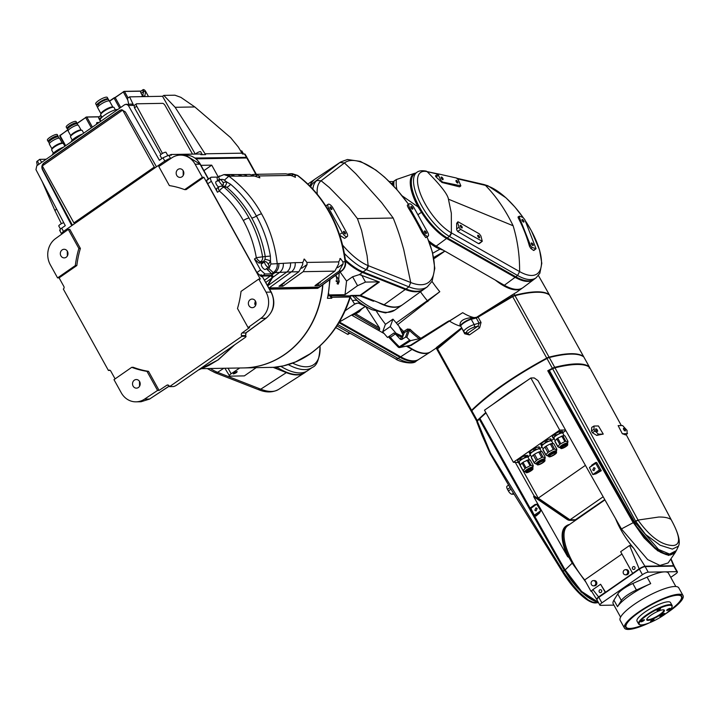 <?xml version="1.0" encoding="UTF-8"?>
<svg xmlns="http://www.w3.org/2000/svg" width="719" height="719" viewBox="0 0 719 719"><rect width="100%" height="100%" fill="white"/><g stroke="black" fill="none" stroke-linecap="round" stroke-linejoin="round"><path stroke-width="1.08" d="M49.845 140.978L51.31 138.884L56.226 136.718A4.071 0.944 -29 0 1 56.459 136.736L56.738 136.987M68.665 127.901L70.129 125.807L75.055 123.641A4.071 0.944 -29 0 1 75.279 123.659L75.558 123.911M117.781 109.495A10.524 2.445 151 0 0 117.44 109.486A10.524 2.445 151 0 0 106.439 113.962A10.524 2.445 151 0 0 100.274 120.118L100.885 121.232M167.725 155.43L166.017 152.356A3.352 0.782 151 0 0 165.622 152.212A3.352 0.782 151 0 0 162.117 153.641A3.352 0.782 151 0 0 160.157 155.601L161.82 158.593M183.129 170.628L183.228 175.463M176.739 175.373A4.305 3.838 -91 0 0 180.074 177.413A4.305 3.838 -91 0 0 183.372 175.175A4.305 3.838 -91 0 0 183.255 170.843A4.305 3.838 -91 0 0 179.921 168.803A4.305 3.838 -91 0 0 176.622 171.041A4.305 3.838 -91 0 0 176.739 175.373M199.01 369.746L208.861 365.441L217.839 360.048L233.873 345.453M254.751 303.724L255.371 300.946M255.335 300.893L255.425 305.719M248.945 305.629A4.305 3.838 -91 0 0 252.279 307.678A4.305 3.838 -91 0 0 255.578 305.44A4.305 3.838 -91 0 0 255.461 301.108A4.305 3.838 -91 0 0 252.126 299.059A4.305 3.838 -91 0 0 248.828 301.297A4.305 3.838 -91 0 0 248.945 305.629M67.271 251.084L67.352 255.991M60.899 255.847A4.305 3.838 -91 0 0 64.234 257.887A4.305 3.838 -91 0 0 67.532 255.649A4.305 3.838 -91 0 0 67.415 251.317A4.305 3.838 -91 0 0 64.081 249.277A4.305 3.838 -91 0 0 60.782 251.515A4.305 3.838 -91 0 0 60.899 255.847M139.477 381.34L139.558 386.247M133.105 386.103A4.305 3.838 -91 0 0 136.439 388.152A4.305 3.838 -91 0 0 139.738 385.914A4.305 3.838 -91 0 0 139.621 381.582A4.305 3.838 -91 0 0 136.286 379.533A4.305 3.838 -91 0 0 132.988 381.771A4.305 3.838 -91 0 0 133.105 386.103M202.318 154.666L200.7 151.754A3.352 0.782 151 0 0 200.304 151.619A3.352 0.782 151 0 0 195.415 154.064M219.663 179.274A3.352 1.303 -124.8 0 1 222.548 181.736A3.352 1.303 -124.8 0 1 223.16 184.873A3.352 1.303 -124.8 0 1 222.827 184.972A3.352 1.303 -124.8 0 1 219.942 182.509A3.352 1.303 -124.8 0 1 219.331 179.373A3.352 1.303 -124.8 0 1 219.663 179.274M265.248 261.5A3.352 1.303 -124.8 0 1 268.133 263.963A3.352 1.303 -124.8 0 1 268.735 267.1A3.352 1.303 -124.8 0 1 268.403 267.198A3.352 1.303 -124.8 0 1 265.518 264.736A3.352 1.303 -124.8 0 1 264.916 261.599A3.352 1.303 -124.8 0 1 265.248 261.5M268.735 267.1L265.401 269.418A3.352 1.303 -124.8 0 1 265.077 269.517A3.352 1.303 -124.8 0 1 262.192 267.055A3.352 1.303 -124.8 0 1 261.581 263.918L264.916 261.599M115.355 109.836L114.096 107.562A7.657 1.78 151 0 0 113.701 107.293A7.657 1.78 151 0 0 113.189 107.248A7.657 1.78 151 0 0 103.931 111.328A7.657 1.78 151 0 0 100.696 114.501A7.657 1.78 151 0 0 100.705 114.977L101.963 117.26M243.507 153.947L241.89 151.044A3.352 0.782 151 0 0 241.494 150.909A3.352 0.782 151 0 0 240.721 151.053M113.701 107.293L112.586 107.005A6.795 1.582 151 0 0 112.137 106.969A6.795 1.582 151 0 0 103.913 110.591A6.795 1.582 151 0 0 101.037 113.404L100.696 114.501M288.004 174.088L290.215 173.728L293.442 174.366L294.97 175.346L295.419 177.323L289.002 174.447L285.811 173.8L254.229 174.349L257.456 174.987L258.984 175.966L259.856 177.836L249.826 174.42L242.366 174.555A9.572 8.529 89 0 1 247.246 176.164L235.005 176.137L230.377 174.537L242.366 174.555M64.899 146.227L63.434 143.584A6.696 1.555 151 0 0 63.083 143.351A6.696 1.555 151 0 0 62.643 143.315A6.696 1.555 151 0 0 56.325 145.75A6.696 1.555 151 0 0 51.705 149.66A6.696 1.555 151 0 0 51.714 150.082L53.431 153.174M83.728 133.15L82.254 130.507A6.696 1.555 151 0 0 81.903 130.274A6.696 1.555 151 0 0 81.463 130.238A6.696 1.555 151 0 0 75.144 132.673A6.696 1.555 151 0 0 70.525 136.583A6.696 1.555 151 0 0 70.543 137.005L72.251 140.097M112.847 107.077L109.549 101.136A6.795 1.582 151 0 0 108.749 100.858A6.795 1.582 151 0 0 101.649 103.752A6.795 1.582 151 0 0 97.667 107.724L100.957 113.665M63.083 143.351L62.032 143.081A5.887 1.366 151 0 0 61.645 143.045A5.887 1.366 151 0 0 56.091 145.193A5.887 1.366 151 0 0 52.038 148.626L51.705 149.66M81.903 130.274L80.852 130.004A5.887 1.366 151 0 0 80.465 129.968A5.887 1.366 151 0 0 74.92 132.116A5.887 1.366 151 0 0 70.857 135.549L70.525 136.583M143.405 91.619L145.651 91.43L144.834 96.04L142.668 96.076L141.086 93.227L143.405 91.619A2.391 0.935 -124.8 0 1 143.117 89.632A2.391 0.935 -124.8 0 1 143.36 89.56A2.391 0.935 -124.8 0 1 143.566 89.596A2.391 0.935 -124.8 0 1 143.746 89.659M141.086 93.227A2.391 0.935 -124.8 0 1 140.807 91.241A2.391 0.935 -124.8 0 1 141.041 91.169M320.44 281.65A3.352 1.303 -124.8 0 1 320.162 282.423A3.352 1.303 -124.8 0 1 319.829 282.522A3.352 1.303 -124.8 0 1 319.38 282.423M320.162 282.423L316.827 284.733A3.352 1.303 -124.8 0 1 316.495 284.832A3.352 1.303 -124.8 0 1 316.153 284.778M284.454 282.27A3.352 1.303 -124.8 0 1 284.176 283.043A3.352 1.303 -124.8 0 1 283.843 283.142A3.352 1.303 -124.8 0 1 283.385 283.043M284.176 283.043L280.841 285.353A3.352 1.303 -124.8 0 1 280.509 285.452A3.352 1.303 -124.8 0 1 280.167 285.398M62.256 143.144L59.632 138.399A5.887 1.366 151 0 0 58.931 138.165A5.887 1.366 151 0 0 52.784 140.672A5.887 1.366 151 0 0 49.332 144.106L51.966 148.851M81.085 130.067L78.452 125.322A5.887 1.366 151 0 0 77.76 125.088A5.887 1.366 151 0 0 71.603 127.596A5.887 1.366 151 0 0 68.161 131.029L70.786 135.774M109.342 100.957L108.614 99.635A6.696 1.555 151 0 0 107.823 99.366A6.696 1.555 151 0 0 100.813 102.215A6.696 1.555 151 0 0 96.894 106.133L97.622 107.446M59.057 138.165L58.437 137.041A5.5 1.276 151 0 0 57.79 136.817A5.5 1.276 151 0 0 52.038 139.162A5.5 1.276 151 0 0 48.811 142.38L49.431 143.503M77.886 125.088L77.266 123.965A5.5 1.276 151 0 0 76.609 123.74A5.5 1.276 151 0 0 70.857 126.086A5.5 1.276 151 0 0 67.64 129.303L68.26 130.427M98.764 122.706A3.352 1.303 -124.8 0 1 98.997 122.338A3.352 1.303 -124.8 0 1 99.33 122.239A3.352 1.303 -124.8 0 1 99.429 122.239M141.769 96.643A2.391 0.935 -124.8 0 1 141.958 96.247A2.391 0.935 -124.8 0 1 142.2 96.175A2.391 0.935 -124.8 0 1 143.135 96.625M56.54 137.05A3.874 0.899 151 0 0 56.217 136.978A3.874 0.899 151 0 0 56.172 136.978A3.874 0.899 151 0 0 52.352 138.488A3.874 0.899 151 0 0 49.827 140.771M75.36 123.974A3.874 0.899 151 0 0 75.046 123.902A3.874 0.899 151 0 0 75.001 123.902A3.874 0.899 151 0 0 71.172 125.412A3.874 0.899 151 0 0 68.647 127.694M96.903 105.648A6.606 1.537 -29 0 1 96.616 105.432A6.606 1.537 -29 0 1 100.48 101.577A6.606 1.537 -29 0 1 107.383 98.764A6.606 1.537 -29 0 1 108.165 99.033A6.606 1.537 -29 0 1 108.192 99.393M108.165 99.033L107.266 97.407A6.606 1.537 151 0 0 106.484 97.137A6.606 1.537 151 0 0 99.582 99.95A6.606 1.537 151 0 0 95.717 103.806L96.616 105.432M48.901 141.823A5.644 1.312 -29 0 1 48.883 141.823A5.644 1.312 -29 0 1 48.209 141.589A5.644 1.312 -29 0 1 51.516 138.291A5.644 1.312 -29 0 1 57.421 135.882A5.644 1.312 -29 0 1 58.086 136.116A5.644 1.312 -29 0 1 57.924 136.817M58.086 136.116L57.277 134.651A5.644 1.312 151 0 0 56.612 134.417A5.644 1.312 151 0 0 50.707 136.826A5.644 1.312 151 0 0 47.4 140.124L48.209 141.589M67.721 128.746A5.644 1.312 -29 0 1 67.703 128.746A5.644 1.312 -29 0 1 67.038 128.512A5.644 1.312 -29 0 1 70.345 125.214A5.644 1.312 -29 0 1 76.25 122.805A5.644 1.312 -29 0 1 76.915 123.039A5.644 1.312 -29 0 1 76.744 123.74M76.915 123.039L76.097 121.574A5.644 1.312 151 0 0 75.432 121.34A5.644 1.312 151 0 0 69.527 123.749A5.644 1.312 151 0 0 66.229 127.047L67.038 128.512M202.381 177.296L184.63 189.627A93.785 83.602 89 0 0 169.369 185.592L158.8 166.52L171.859 157.794A19.143 17.058 89 0 1 180.298 155.115A19.143 17.058 89 0 1 195.11 164.193L202.381 177.296L203.89 177.269L260.305 279.035L258.786 279.062L266.048 292.166A19.143 17.058 89 0 1 268.223 306.465A19.143 17.058 89 0 1 260.844 318.337L248.064 327.567L249.583 327.54L242.042 332.987L245.763 332.924A2.867 1.15 53.9 0 0 246.069 332.825L245.619 335.656A2.867 0.665 -29 0 0 245.287 335.539L241.521 335.602L241.926 336.339L245.691 336.276A2.867 0.665 -29 0 1 246.033 336.393A2.867 0.665 -29 0 1 244.855 337.732L176.73 385.069A2.867 0.665 -29 0 1 173.288 386.57L169.531 386.642L169.118 385.896A1.914 1.708 89 0 0 166.79 385.258L159.088 390.408L157.569 390.435L144.501 399.162A19.143 17.058 89 0 1 136.062 401.84A19.143 17.058 89 0 1 121.25 392.763L113.988 379.65L131.739 367.319L133.258 367.301A93.785 83.602 -91 0 0 148.509 371.337L159.088 390.408M273.166 306.384C274.038 301.063 273.301 296.3 270.955 292.085L271.297 292.202C275.871 302.384 274.164 311.03 266.174 318.149L265.877 318.247C269.922 315.057 272.348 311.102 273.166 306.384M262.453 263.316L261.464 263.001L263.307 261.68L260.727 261.725A4.781 1.771 -125.6 0 1 256.306 257.699L262.597 256.8A114.824 103.096 -89.9 0 0 249.062 218.055A114.824 103.096 -89.9 0 0 224.022 187.219A4.781 1.672 130.4 0 0 219.34 191.011A4.781 1.806 -123.5 0 1 218.801 187.021A4.781 4.781 0 0 1 221.362 186.23A4.781 4.269 -91 0 1 224.022 187.219L226.71 187.174L224.445 186.203L221.362 186.23M264.304 262.022A4.305 1.591 -125.6 0 0 263.307 261.68L265.014 259.388L265.284 256.755A114.824 103.141 -89.8 0 0 251.749 218.001A114.824 103.141 -89.8 0 0 226.71 187.174A4.305 1.51 130.4 0 0 230.574 184.244A118.446 106.376 90.2 0 1 256.422 216.068A118.446 106.376 90.2 0 1 270.389 256.063L270.488 260.961L268.376 264.385M220.625 179.633A4.781 4.296 90.2 0 1 224.382 180.172L228.822 176.191L230.413 176.164A9.572 8.529 -91 0 0 225.568 174.573L223.96 174.6L228.822 176.191C242.375 186.329 253.304 198.902 261.608 213.911C269.94 228.912 275.134 245.422 277.201 263.46C277.633 267.108 276.348 270.182 273.337 272.672L268.915 268.636L270.865 264.035L295.176 262.642A9.572 8.529 89 0 1 291.357 271.89L298.852 271.764L302.654 264.619L302.762 262.507L304.398 259.083L306.914 262.435L307.094 264.547L303.184 271.683L334.838 271.144L338.64 263.999L338.748 261.887L340.393 258.463L342.9 261.815L343.089 263.918L339.17 271.063L341.318 271.027L319.335 287.079L269.131 287.942A14.353 3.334 -29 0 1 268.933 287.942M342.9 261.815L345.111 261.779C342.891 243.939 337.66 227.59 329.41 212.743C321.186 197.878 310.437 185.394 297.181 175.301L294.97 175.346M230.413 176.164L235.005 176.137M339.835 258.651L340.393 258.463M303.849 259.271L304.398 259.083M143.746 91.466A2.103 0.818 -124.8 0 1 143.71 89.659A2.103 0.818 -124.8 0 1 143.899 89.686A2.103 0.818 -124.8 0 1 145.651 91.43L148.474 96.526M100.525 121.475L99.105 118.914L101.774 117.152A2.103 0.818 -124.8 0 1 101.397 116.226M101.424 117.305A2.391 0.935 -124.8 0 1 100.993 115.507M98.188 104.929L100.049 102.278L106.304 99.519A5.168 1.204 -29 0 1 106.592 99.537L106.646 99.546M99.339 116.909L98.845 116.918M65.258 145.984L59.686 135.927L67.865 129.708M59.686 135.927L60.063 135.127M76.915 123.416L86.541 116.972L99.069 116.757M85.579 117.395L86.541 116.972M65.663 145.696L59.974 135.433L67.963 129.887M92.409 127.119L86.837 117.071L98.925 116.864M98.827 116.927A2.391 0.935 -124.8 0 0 99.105 118.914A2.391 0.935 -124.8 0 1 98.827 116.927A2.391 0.935 -124.8 0 1 99.06 116.855A2.391 0.935 -124.8 0 0 98.827 116.927L100.966 115.444M76.798 123.749L85.678 117.583L91.367 127.847M109.594 101.208L124.18 91.367L141.05 91.07M123.228 91.78L124.18 91.367M119.642 108.201L113.962 97.928L115.112 97.416M109.477 101.037L113.962 97.928M128.063 97.928L124.477 91.457L140.897 91.178M143.53 91.888L142.668 96.076M120.684 107.473L115.211 97.604L123.317 91.969L127.766 99.986M298.852 271.764L278.99 286.261L282.891 286.189L303.184 271.683M281.983 284.562L282.891 286.189M334.838 271.144L314.976 285.641L318.877 285.569L339.17 271.063M317.969 283.942L318.877 285.569M224.382 180.172A117.718 105.72 90.2 0 1 226.683 181.925L230.574 184.244M345.111 261.779C345.569 265.437 344.311 268.52 341.318 271.027L341.822 270.865C344.698 268.573 345.965 265.554 345.632 261.815L345.111 261.779M252.01 174.708L254.229 174.349M290.215 173.728L292.309 173.692L297.693 175.454C310.833 185.385 321.591 197.878 329.976 212.932C338.289 228.004 343.502 244.298 345.632 261.815M82.415 134.058A8.61 2.004 151 0 0 71.172 141.589L71.055 141.949M63.596 147.134A8.61 2.004 151 0 0 52.352 154.666L52.235 155.025M267.729 285.776L272.564 277.534L279.556 272.483C282.378 270.236 283.628 267.162 283.304 263.271M319.335 287.079L320.18 286.243M319.11 287.447L317.573 288.355L319.47 286.746L318.625 287.591L269.212 288.445M267.45 285.263L271.548 278.262A637.96 226.593 -113.8 0 0 271.755 277.911L272.016 276.464L270.425 275.916L262.058 276.06L260.287 275.26L261.033 274.757L262.786 275.548L264.952 273.993L271.647 273.876L266.551 268.618M272.492 275.647A14.353 3.334 -29 0 1 272.115 276.716L272.564 277.534A14.353 3.334 -29 0 0 272.843 275.988A14.353 3.334 -29 0 0 271.144 275.404L262.786 275.548M222.539 185.304A4.305 1.627 -123.5 0 1 222.557 186.212M224.445 186.203A4.305 1.887 -84.1 0 0 226.683 181.925L222.971 182.5M317.573 288.355L269.616 289.182M194.867 158.045L246.932 157.344L245.044 154.127L242.438 153.974L241.97 153.165A478.638 428.551 -92.9 0 0 238.295 146.991L230.619 137.617L194.822 106.951L180.882 97.353L174.942 95.205L163.806 95.393L175.13 107.293L205.589 154.603L200.817 154.684L200.403 153.983L170.933 154.486L169.837 155.223M42.322 165.918L122.688 110.088L154.279 167.078L73.913 222.908L42.322 165.918M201.985 368.649L243.435 367.93A90.918 81.04 -91 0 0 322.633 284.868M217.839 360.048L198.911 369.809M272.016 276.464L271.548 275.638A13.4 3.11 151 0 0 271.351 275.404M260.287 275.26L261.743 275.233M261.464 263.001L258.885 263.046L260.727 261.725A4.781 4.269 -91 0 0 262.597 256.8L270.389 256.063M218.082 181.188C216.859 178.734 216.832 177.368 218.001 177.081M209.076 178.663L207.485 180.002M162.458 153.435L136.727 106.214A2.867 1.114 -124.8 0 1 136.412 103.878A2.867 1.114 -124.8 0 1 136.7 103.797L162.593 103.347A2.867 1.114 -124.8 0 1 165.226 105.729L192.503 154.118M41.774 162.296L39.644 159.348L36.642 161.739L37.253 165.433M63.739 222.71A3.352 0.782 151 0 0 60.378 224.301A3.352 0.782 151 0 0 58.796 226.018L60.504 229.091M61.376 223.699L54.941 210.64L56.522 208.923M42.142 181.476L54.941 210.64M246.932 157.344L246.779 157.973M154.279 167.078L122.688 110.088M154.504 167.078L73.913 222.908M144.501 399.162L149.804 399L141.032 401.75L149.534 399.072L169.208 386.058M264.952 273.993L260.53 269.958L254.463 259.011L258.885 263.046M254.463 259.011L256.306 257.699C254.014 244.442 249.691 232.057 243.337 220.562C236.955 209.085 228.957 199.235 219.34 191.011L217.453 192.252C216.23 189.798 216.203 188.432 217.372 188.144M218.756 187.057A3.352 1.303 -124.8 0 1 216.275 184.244A3.352 1.303 -124.8 0 1 216.006 181.691L219.331 179.373M217.453 192.252L211.386 181.305C210.164 178.851 210.137 177.476 211.296 177.198L217.731 177.09M208.618 178.797L211.296 177.198M208.339 179.13L200.017 164.103L185.268 155.025C191.784 155.169 196.817 158.234 200.349 164.22L195.11 164.193M218.172 176.793L211.719 165.154L203.917 170.655M211.719 165.154L200.969 165.334M195.919 158.845L246.824 157.973A4.781 1.114 -29 0 1 247.381 158.162L256.332 174.313M71.765 225.649L42.412 169.612C41.36 167.015 41.837 164.84 43.859 163.096L119.606 110.474L121.772 109.755L125.403 111.957L156.472 166.799L63.443 231.428L61.412 233.423L61.78 234.088M246.186 157.982L246.096 157.812A3.829 0.89 151 0 0 245.646 157.659L195.514 158.522M168.974 159.726L168.561 158.989L170.861 158.459M170.106 158.962L168.561 158.989L164.804 161.02L156.472 166.799M165.406 162.108L162.979 157.794L168.758 155.241L171.338 155.196L170.933 154.486M39.644 159.348L46.178 159.232M162.979 157.794L159.402 160.274L128.35 105.459L133.617 105.369L129.6 96.858L127.416 98.368L128.692 104.093M129.6 96.858L162.53 96.283L163.806 95.393M162.53 96.283L195.262 154.073M136.727 106.214L134.462 107.796L134.111 105.477L136.412 103.878M134.462 107.796L160.921 154.495M133.617 105.369L131.586 104.048L124.872 104.57L36.813 165.738L35.95 169.648L65.285 225.658L61.717 228.139C59.668 229.649 59.183 230.475 60.261 230.619M38.898 164.292L37.469 160.858M121.933 109.755A4.781 4.269 -91 0 0 119.92 110.465L44.174 163.087A4.781 4.269 -91 0 0 42.772 169.603L72.403 225.2M55.516 238.618L68.296 229.388L69.815 229.361L80.384 248.432A93.785 83.602 -91 0 0 76.843 265.536L59.093 277.867L57.574 277.894L50.312 264.781A19.143 17.058 89 0 1 55.516 238.618M57.574 277.894L75.324 265.563A93.785 83.602 89 0 1 78.865 248.459L68.296 229.388M110.124 370.384L108.398 370.429L63.326 289.056A1.914 1.708 89 0 0 63.847 286.441L59.093 277.867M108.398 370.429L110.151 370.402M157.569 390.435L146.991 371.363A93.785 83.602 89 0 1 131.739 367.319M260.844 318.337L265.877 318.247L245.763 332.924L245.691 336.276M258.786 279.062L241.036 291.393A93.785 83.602 89 0 1 237.495 308.496L248.064 327.567M266.048 292.166L270.955 292.085L262.354 276.563L271.297 292.202M262.354 276.563L261.339 276.581L256.908 272.546L207.692 183.749C206.47 181.296 206.434 179.921 207.602 179.642M128.35 105.459L126.176 104.138M78.865 248.459L80.384 248.432M75.324 265.563L76.843 265.536M108.425 370.411A1.914 1.708 89 0 1 110.753 371.049L115.094 378.886M146.991 371.363L148.509 371.337M169.531 386.642L241.926 336.339M241.521 335.602A1.914 1.708 89 0 1 242.042 332.987M184.63 189.627L186.14 189.6L203.89 177.269M81.238 134.875A9.095 2.112 151 0 0 71.091 141.931M62.418 147.952A9.095 2.112 151 0 0 52.271 155.007M233.504 373.925C233.432 373.143 234.637 372.343 237.099 371.516C237.171 372.298 235.967 373.098 233.504 373.925L233.226 373.826M242.896 367.939L242.006 367.957M207.261 368.559L215.017 372.676L217.569 372.316L260.754 389.177L286.342 372.631A76.556 29.794 55.2 0 0 304.38 372.927A76.556 29.794 55.2 0 0 305.791 371.867M327.972 295.581A3.829 0.917 -29.9 0 1 328.583 294.934L345.03 294.655L357.559 285.695L365.513 282.091L378.715 281.857L379.398 282.001L359.985 295.886L373.395 301.216A138.524 59.677 -16.9 0 1 374.356 300.866L384.081 304.73L405.273 289.487L362.394 272.438A54.536 21.219 -124.8 0 1 345.56 261.204M379.398 282.001L359.419 274.577L352.607 276.761L346.558 281.03L340.168 272.079M339.206 272.771L338.424 283.942L337.84 284.14L335.998 275.116M337.319 164.238A76.07 29.596 55.2 0 0 336.941 164.471A76.07 29.596 55.2 0 0 335.324 165.783M310.042 186.239A76.556 29.794 -124.8 0 1 315.308 178.905L336.941 164.471M410.01 290.323A75.127 29.236 -124.8 0 1 404.959 288.714L362.088 271.665A53.592 20.851 -124.8 0 1 345.479 260.566M335.854 276.096A4.071 1.582 -124.8 0 1 338.631 279.538A4.071 1.582 -124.8 0 1 338.847 282.396A4.071 1.582 -124.8 0 1 338.442 282.522A4.071 1.582 -124.8 0 1 335.971 280.904M427.086 236.919L432.335 251.893L434.806 268.313L432.092 281.255L427.374 286.782L424.453 288.894A76.052 29.596 -124.8 0 1 405.992 288.975L363.113 271.917A54.518 21.211 -124.8 0 1 345.39 259.874M405.992 288.975L408.931 286.854L366.304 269.625L368.137 265.617L367.076 255.64L361.594 230.448L357.424 218.63L393.194 218.019L381.582 202.551L355.815 173.764L344.446 162.952A73.05 28.427 -124.8 0 1 408.5 204.304M336.986 164.48A76.052 29.596 -124.8 0 1 337.678 163.986L340.68 161.982A75.98 29.569 -124.8 0 0 339.988 162.485L313.646 182.68L339.988 162.485L344.446 162.952L321.105 180.766L329.302 187.488L348.877 207.512L357.424 218.63M328.754 208.267A4.781 1.86 -124.8 0 1 328.206 204.295A4.781 1.86 -124.8 0 1 328.664 204.16A4.781 1.86 -124.8 0 1 333.095 208.195L346.63 232.614A4.781 1.86 -124.8 0 1 347.205 236.578A4.781 1.86 -124.8 0 1 346.72 236.731A4.781 1.86 -124.8 0 1 342.298 232.695L328.754 208.267L327.702 208.995M409.686 207.854A4.781 1.86 -124.8 0 1 409.138 203.881A4.781 1.86 -124.8 0 1 409.596 203.747A4.781 1.86 -124.8 0 1 414.027 207.782L427.562 232.201A4.781 1.86 -124.8 0 1 428.138 236.165A4.781 1.86 -124.8 0 1 427.652 236.308A4.781 1.86 -124.8 0 1 423.23 232.273L409.686 207.854L408.725 208.519C407.322 206.11 406.972 204.951 407.691 205.023M409.138 203.881L407.43 205.014M345.192 233.972A1.555 0.602 -124.8 0 1 343.862 232.839A1.555 0.602 -124.8 0 1 343.574 231.383A1.555 0.602 -124.8 0 1 343.727 231.338A1.555 0.602 -124.8 0 1 345.066 232.48A1.555 0.602 -124.8 0 1 345.345 233.927A1.555 0.602 -124.8 0 1 345.192 233.972M331.657 209.553A1.555 0.602 -124.8 0 1 330.318 208.411A1.555 0.602 -124.8 0 1 330.039 206.955A1.555 0.602 -124.8 0 1 330.192 206.91A1.555 0.602 -124.8 0 1 331.531 208.052A1.555 0.602 -124.8 0 1 331.81 209.508A1.555 0.602 -124.8 0 1 331.657 209.553M426.124 233.558A1.555 0.602 -124.8 0 1 424.794 232.417A1.555 0.602 -124.8 0 1 424.507 230.97A1.555 0.602 -124.8 0 1 424.659 230.916A1.555 0.602 -124.8 0 1 425.999 232.057A1.555 0.602 -124.8 0 1 426.277 233.513A1.555 0.602 -124.8 0 1 426.124 233.558M412.589 209.139A1.555 0.602 -124.8 0 1 411.25 207.998A1.555 0.602 -124.8 0 1 410.971 206.542A1.555 0.602 -124.8 0 1 411.124 206.497A1.555 0.602 -124.8 0 1 412.463 207.638A1.555 0.602 -124.8 0 1 412.742 209.094A1.555 0.602 -124.8 0 1 412.589 209.139M345.264 237.98L344.491 238.331L339.71 235.194M428.138 236.165L425.783 237.665L422.26 232.938A306.303 275.089 -89.8 0 0 408.725 208.519M393.194 218.019C398.29 230.826 400.42 237.854 403.683 249.349L410.729 282.531L368.146 265.617A51.831 20.168 -124.8 0 1 342.577 245.089M317.241 194.202A51.831 20.168 -124.8 0 1 321.105 180.766L316.899 180.505A54.446 21.184 -124.8 0 0 312.855 189.178M310.644 186.85A54.518 21.211 -124.8 0 1 313.646 182.68M311.129 185.781A53.557 20.842 55.2 0 0 310.419 186.625M405.273 289.487A76.07 29.596 55.2 0 0 423.743 289.415A76.07 29.596 55.2 0 0 424.093 289.146M423.743 289.415L402.667 304.658A76.556 29.794 -124.8 0 1 384.081 304.73M378.715 281.857L360.075 295.311A4.781 1.914 57.3 0 1 360.749 295.455L374.356 300.866M286.342 372.631L276.617 368.766A138.524 69.078 -27.1 0 1 277.103 368.11L274.892 367.229M275.656 367.157A78.47 30.54 55.2 0 0 277.103 368.11M330.039 279.466L328.439 292.768M359.985 295.886L327.918 295.86M207.449 368.55A51.229 19.934 55.2 0 0 214.064 372.011M276.617 368.766L273.094 367.364M328.781 293.388L328.583 294.934M346.558 281.03L345.03 294.655M359.311 295.743L360.075 295.311L351.348 295.455M239.724 367.993L231.132 373.79C229.118 375.237 228.642 376.019 229.712 376.154L244.352 375.893L256.144 367.715M224.876 368.254L229.712 376.154M329.994 295.824L331.765 298.232L327.433 298.313A90.918 81.04 -91 0 0 329.599 279.79M330.686 295.815L331.953 297.315L349.964 297.001L350.53 296.507C342.927 320.782 329.5 339.889 310.266 353.829L310.266 353.829A3.829 1.492 55.2 0 1 309.889 353.937C328.538 340.761 341.893 321.779 349.964 297.001L350.575 295.473M322.867 284.706A90.918 81.04 89 0 1 243.651 367.93L273.813 367.31L283.475 365.863L295.491 361.945L309.889 353.937M402.298 304.901A76.556 29.794 -124.8 0 1 402.119 305.036A76.556 29.794 -124.8 0 1 394.542 307.283A76.556 29.794 -124.8 0 1 378.248 302.411M280.895 366.411A76.556 29.794 55.2 0 0 300.066 372.927A76.556 29.794 55.2 0 0 307.274 370.914A76.556 29.794 55.2 0 0 307.642 370.671L312.397 367.364A76.556 29.794 -124.8 0 1 307.714 369.314A76.556 29.794 -124.8 0 1 304.82 369.62A76.556 29.794 -124.8 0 1 288.283 364.614M356.876 303.247L358.745 303.229A5.743 5.734 -81.3 0 0 354.665 304.146L350.324 297.181M276.671 367.041A76.439 29.749 55.2 0 0 297.477 374.581A76.439 29.749 55.2 0 0 304.676 372.577L307.274 370.914M522.434 288.013A56.441 21.965 -124.8 0 1 522.255 288.13A56.441 21.965 -124.8 0 1 498.447 281.911M534.073 279.296A55.965 21.777 -124.8 0 1 533.732 279.574L523.162 287.528A56.459 21.974 -124.8 0 1 522.623 287.897A56.459 21.974 -124.8 0 1 504.352 285.263L515.092 277.327L446.571 238.465A40.174 15.629 -124.8 0 1 421.46 212.285L418.09 206.928L402.155 195.847M430.313 352.022L418.8 359.392A55.947 21.768 -124.8 0 1 413.533 360.857A55.947 21.768 -124.8 0 1 400.69 356.786L412.041 349.389A56.459 21.974 55.2 0 0 425.001 353.505A56.459 21.974 55.2 0 0 430.313 352.022A56.459 21.974 55.2 0 0 430.762 351.717M411.403 180.577A39.239 15.27 55.2 0 0 414.557 198.058A39.239 15.27 55.2 0 0 446.346 237.737L514.858 276.599A55.03 21.408 55.2 0 0 523.89 280.239M338.919 322.651L399.962 357.271A55.929 21.759 55.2 0 0 412.796 361.351A55.929 21.759 55.2 0 0 418.072 359.877A55.929 21.759 55.2 0 0 418.566 359.536M525.122 220.454A53.206 20.707 -124.8 0 1 536.94 242.627A53.206 20.707 -124.8 0 1 531.808 275.467A53.206 20.707 -124.8 0 1 519.594 271.593L451.379 232.884L451.334 213.228L448.431 199.172L513.123 225.757C517.599 240.559 519.756 255.838 519.594 271.593L517.581 275.485A55.848 21.732 -124.8 0 0 530.397 279.556A55.848 21.732 -124.8 0 0 536.185 277.723L534.433 279.044A55.929 21.759 -124.8 0 1 515.802 276.797L447.29 237.935A40.138 15.62 -124.8 0 1 417.712 203.854A40.138 15.62 -124.8 0 1 414.863 173.621L417.038 172.227C418.907 170.771 421.882 170.385 425.972 171.068L425.99 171.068A3.829 3.253 103.2 0 1 425.999 171.077L425.999 171.077A3.829 3.253 103.2 0 1 427.131 171.634L438.473 173.989M515.802 276.797L517.581 275.485L449.384 236.389L451.379 232.884A37.801 14.713 -124.8 0 1 420.759 194.66A37.801 14.713 -124.8 0 1 427.122 171.634C440.711 185.358 447.811 194.534 448.431 199.172M335.782 327.576L347.637 334.299L350.09 333.257M519.325 217.3L519.513 216.122L523.055 217.524L524.762 219.538L536.041 248.693L532.195 247.498L530.703 245.952L519.325 217.3L518.273 217.956L518.039 216.967L519.513 216.122M536.041 248.693L533.462 250.383A169.504 82.793 156.3 0 0 530.811 248.486L529.463 246.213A170.592 136.862 -65.1 0 0 518.273 217.956M438.491 175.373L438.716 173.989L456.547 178.042L458.309 179.885L460.852 185.799L442.536 182.051L440.909 180.46L438.491 175.373L436.02 176.919L435.399 175.894L438.581 173.971M460.852 185.799L459.45 186.823L441.951 182.473L436.02 176.919M457.635 222.764L458.336 221.937L479.258 233.81L480.885 235.958L482.269 241.287L460.645 229.379L459.315 227.905L457.635 222.764L456.646 223.375L457.895 221.803M482.269 241.287L478.53 243.624L479.348 243.552L478.53 243.624L457.679 231.473L456.691 229.756L456.646 223.375M533.004 245.574A1.555 0.602 -124.8 0 1 531.674 244.433A1.555 0.602 -124.8 0 1 531.386 242.977A1.555 0.602 -124.8 0 1 531.539 242.932A1.555 0.602 -124.8 0 1 532.878 244.074A1.555 0.602 -124.8 0 1 533.156 245.53A1.555 0.602 -124.8 0 1 533.004 245.574M523.702 222.09A1.555 0.602 -124.8 0 1 522.371 220.949A1.555 0.602 -124.8 0 1 522.093 219.493A1.555 0.602 -124.8 0 1 522.246 219.448A1.555 0.602 -124.8 0 1 523.576 220.589A1.555 0.602 -124.8 0 1 523.854 222.045A1.555 0.602 -124.8 0 1 523.702 222.09M442.841 179.678A1.555 0.602 -124.8 0 1 441.511 178.537A1.555 0.602 -124.8 0 1 441.232 177.081A1.555 0.602 -124.8 0 1 441.385 177.036A1.555 0.602 -124.8 0 1 442.715 178.177A1.555 0.602 -124.8 0 1 442.994 179.633A1.555 0.602 -124.8 0 1 442.841 179.678M457.706 183.057A1.555 0.602 -124.8 0 1 456.367 181.916A1.555 0.602 -124.8 0 1 456.089 180.46A1.555 0.602 -124.8 0 1 456.241 180.415A1.555 0.602 -124.8 0 1 457.581 181.556A1.555 0.602 -124.8 0 1 457.859 183.012A1.555 0.602 -124.8 0 1 457.706 183.057M461.966 227.968A1.555 0.602 -124.8 0 1 460.627 226.827A1.555 0.602 -124.8 0 1 460.349 225.38A1.555 0.602 -124.8 0 1 460.502 225.326A1.555 0.602 -124.8 0 1 461.841 226.467A1.555 0.602 -124.8 0 1 462.119 227.923A1.555 0.602 -124.8 0 1 461.966 227.968M479.411 237.863A1.555 0.602 -124.8 0 1 478.072 236.722A1.555 0.602 -124.8 0 1 477.793 235.266A1.555 0.602 -124.8 0 1 477.946 235.221A1.555 0.602 -124.8 0 1 479.276 236.362A1.555 0.602 -124.8 0 1 479.564 237.818A1.555 0.602 -124.8 0 1 479.411 237.863M352.544 295.86L357.406 300.749A5.743 4.988 -44.3 0 0 352.499 300.857M428.65 240.748A40.659 15.818 -124.8 0 0 436.19 246.132L504.352 285.263M348.077 334.443L348.338 333.472M427.131 171.634L438.069 174.232M457.626 178.851L485.46 185.376C496.308 196.557 505.529 210.011 513.123 225.757L513.123 225.757M337.759 324.539L398.146 358.457A55.848 21.732 55.2 0 0 410.962 362.529A55.848 21.732 55.2 0 0 416.22 361.064C413.407 365.153 398.218 361.612 395.432 358.745L395.432 358.745A3.829 2.741 119.6 0 0 398.146 358.457L399.962 357.271M400.016 356.399L399.755 356.597A55.057 21.426 55.2 0 0 409.012 360.291M399.755 356.597L339.17 322.238M396.897 189.609A49.638 19.314 55.2 0 1 396.394 179.534L394.039 181.035A49.746 19.359 55.2 0 0 393.958 181.673A49.746 19.359 55.2 0 0 393.895 186.293M393.958 181.673A4.781 1.86 55.2 0 0 393.922 181.889A49.764 19.368 -124.8 0 0 393.877 186.284M533.732 279.574A55.965 21.777 -124.8 0 1 515.092 277.327M418.09 206.928A40.668 15.827 -124.8 0 1 414.504 173.315L415.483 173.234M396.394 179.534L414.504 173.315M384.144 333.562L352.004 315.335L353.703 314.158L379.641 329.59L379.56 327.999L365.782 306.743M378.518 330.372L379.641 329.59M392.772 182.356L393.581 181.745L393.473 183.426L392.799 183.372L393.32 181.79M412.041 349.389L406.433 346.207M361.864 308.837L359.221 311.794A0.953 0.89 -119.6 0 1 359.419 310.5A40.677 15.252 55.8 0 0 359.86 310.231L365.261 306.474L355.896 312.504A0.953 0.89 -119.6 0 0 355.698 313.799L352.004 315.335M339.368 322.004L400.69 356.786M444.567 251.353L434.465 258.373A3.829 1.815 56.9 0 1 434.411 258.409L434.411 258.409A3.829 1.815 56.9 0 1 434.348 258.445M355.896 312.504L353.874 313.781M345.165 310.752L354.665 304.146L357.064 303.247M394.003 181.314L393.212 181.79M436.9 246.536A40.668 15.827 -124.8 0 1 428.65 240.766M442.679 250.023L440.028 249.089L440.325 248.477M434.465 258.373L435.606 257.609L434.465 258.373M358.745 303.229L372.074 309.763L385.51 312.927L394.83 310.096A76.556 29.794 55.2 0 1 387.253 312.352A76.556 29.794 55.2 0 1 354.53 295.824M360.812 303.975L357.406 300.749A75.091 29.218 55.2 0 0 372.074 309.763M309.844 186.032A76.556 29.794 -124.8 0 1 314.76 179.283A76.556 29.794 -124.8 0 1 314.949 179.157M399.189 326.794A58.383 22.72 55.2 0 0 403.665 331.522L402.901 332.538L404.204 332.753L403.665 331.522L407.457 329.041L410.109 329.284A58.266 22.675 55.2 0 0 420.849 338.298L410.702 340.653L409.695 340.132L399.36 346.792L400.375 347.313A1.914 1.735 78.7 0 1 399.827 347.529L410.342 345.336L462.703 312.675L410.98 345.533L407.538 346.037A56.459 21.974 55.2 0 0 425.36 353.254A56.459 21.974 55.2 0 0 430.816 351.681L436.208 348.086M437.08 349.461L436.927 349.344A3.829 0.89 -29 0 1 436.864 349.272A3.829 0.89 -29 0 1 437.287 348.427A382.328 168.417 -125.7 0 1 436.685 347.331L461.607 327.774M522.524 287.959A56.459 21.974 -124.8 0 1 522.3 288.121A56.459 21.974 -124.8 0 1 516.584 289.883A56.459 21.974 -124.8 0 1 495.616 280.311M460.762 326.12L460.699 326.067A7.181 1.663 -29 0 1 460.591 325.941A7.181 1.663 -29 0 1 463.89 322.337A7.181 1.663 -29 0 1 471.026 318.885L476.041 317.609L511.838 295.123A382.391 128.521 56.1 0 0 512.44 296.219A3.829 0.89 -29 0 1 514.777 295.266A124.405 28.886 -29 0 1 536.545 291.833C542.423 291.734 546.665 292.678 549.28 294.673A3.829 0.89 -29 0 1 549.334 294.736A3.829 0.89 -29 0 1 549.343 294.961M516.889 292.04L511.838 295.123M409.695 340.132A75.18 29.254 -124.8 0 1 406.828 337.328L409.372 330.327L408.006 330.273L407.457 329.041M382.661 331.854L390.264 326.579L392.96 319.128L385.357 324.413L382.661 331.854L387.523 337.463L394.039 332.942L394.947 333.993L401.184 337.004L402.263 336.249L396.034 333.239L394.947 333.993M390.264 326.579L396.034 333.239M392.96 319.128L398.73 325.797L402.829 334.703L402.263 336.249M389.258 337.544L390.39 337.436A74.713 29.075 55.2 0 0 399.36 346.792L398.002 346.657M401.75 339.521L404.204 332.753L408.006 330.273L405.507 337.157L401.75 339.521L400.429 339.35A74.947 29.164 -124.8 0 1 395.872 334.443M389.536 336.061A1.914 0.809 54.7 0 0 389.59 336.186A1.914 0.809 54.7 0 0 390.354 337.4L395.387 333.895M405.507 337.157L406.828 337.328M389.123 337.373L388.817 336.564A1.914 1.914 0 0 0 389.276 337.804L398.128 347.034A1.914 1.914 0 0 0 399.827 347.529A1.914 1.735 78.7 0 1 398.416 347.142M396.232 322.912L427.329 300.695A476.922 112.91 -41.8 0 0 439.794 291.707L397.436 324.799M419.465 338.901A59.228 23.044 -124.8 0 1 409.372 330.327L410.109 329.284M420.849 338.298L448.018 321.375M410.702 340.653L400.375 347.313L410.378 345.309A1.914 0.719 -122.5 0 1 410.98 345.533M376.567 311.471A56.459 21.974 55.2 0 0 385.519 324.305M542.971 283.448A3.829 0.944 150.3 0 0 542.935 283.358A3.829 0.944 150.3 0 0 542.872 283.286L538.405 275.548M475.897 317.358A63.281 40.848 -130.6 0 1 474.046 317.582L470.388 317.735C463.243 318.805 459.801 321.195 460.061 324.916M476.041 317.609L512.44 296.219M542.872 283.286L549.28 294.673M436.145 347.942L436.685 347.331L436.145 347.942A374.941 170.115 54 0 0 436.837 349.191M437.287 348.427C443.569 342.082 451.649 335.297 461.535 328.089L461.706 327.954M561.548 448.422L562.644 446.544L567.048 444.603L565.943 446.481L561.548 448.422M526.793 472.563L527.899 470.684L532.294 468.743L531.188 470.63L526.793 472.563M623.688 428.299A1.555 0.602 -124.8 0 1 625.027 429.441A1.555 0.602 -124.8 0 1 625.305 430.897A1.555 0.602 -124.8 0 1 625.153 430.942A1.555 0.602 -124.8 0 1 623.813 429.8A1.555 0.602 -124.8 0 1 623.535 428.344A1.555 0.602 -124.8 0 1 623.688 428.299M595.943 428.776A1.555 0.602 -124.8 0 1 597.273 429.917A1.555 0.602 -124.8 0 1 597.552 431.373A1.555 0.602 -124.8 0 1 597.399 431.418A1.555 0.602 -124.8 0 1 596.069 430.277A1.555 0.602 -124.8 0 1 595.79 428.821A1.555 0.602 -124.8 0 1 595.943 428.776M592.735 469.956L593.948 470.693L595.107 468.321L593.903 467.593L592.735 469.956M578.948 354.818A123.929 28.778 151 0 0 570.473 353.955A123.929 28.778 151 0 0 548.795 357.379A3.352 0.782 151 0 0 546.755 358.206C514.543 375.66 489.612 392.978 471.952 410.172A3.352 0.782 151 0 0 471.583 410.917A3.352 0.782 151 0 0 471.601 410.944L471.583 410.917M541.497 446.589L541.892 446.688A5.743 1.33 -29 0 1 541.65 446.364L540.715 444.126A6.219 1.447 -29 0 1 541.398 443.407L545.02 440.891A6.219 1.447 -29 0 1 546.422 440.154L550.116 438.869A6.219 1.447 -29 0 1 550.511 438.833A6.219 1.447 -29 0 1 550.835 438.86L551.77 441.098A5.743 1.33 -29 0 1 551.77 441.205M540.715 444.126L541.65 446.364A5.743 1.33 -29 0 1 544.112 443.776A5.743 1.33 -29 0 1 549.172 441.142L550.79 440.091A6.219 1.447 151 0 1 551.194 440.055A6.219 1.447 -29 0 1 551.518 440.073M529.912 454.633L530.307 454.741A5.743 1.33 -29 0 1 530.065 454.417L529.13 452.179A6.219 1.447 -29 0 1 529.813 451.451L533.435 448.935A6.219 1.447 -29 0 1 534.837 448.207L538.531 446.912A6.219 1.447 -29 0 1 538.926 446.885A6.219 1.447 -29 0 1 539.25 446.903L540.194 449.141A5.743 1.33 -29 0 1 540.185 449.258M529.13 452.179L530.065 454.417A5.743 1.33 -29 0 1 532.527 451.829A5.743 1.33 -29 0 1 537.587 449.186L539.205 448.135A6.219 1.447 151 0 1 539.61 448.108A6.219 1.447 -29 0 1 539.933 448.126M554.996 435.66A5.743 1.33 -29 0 1 555.463 435.319A5.743 1.33 -29 0 1 555.976 434.986L555.293 433.764A5.743 1.33 151 0 0 554.322 434.438L554.996 435.66L554.241 437.107A5.267 1.222 -29 0 1 555.913 435.723A5.267 1.222 -29 0 1 558.223 434.339A5.267 1.222 -29 0 1 562.276 432.919A5.267 1.222 -29 0 1 562.923 433.386L563.112 432.82A5.743 1.33 -29 0 0 563.094 432.496L561.009 432.532L560.335 431.31L562.411 431.274L563.094 432.496L562.411 431.274M520.241 459.801A5.743 1.33 -29 0 1 520.718 459.468A5.743 1.33 -29 0 1 521.221 459.126L520.538 457.904A5.743 1.33 151 0 0 519.567 458.578L520.241 459.801L519.486 461.247A5.267 1.222 -29 0 1 521.158 459.872A5.267 1.222 -29 0 1 523.468 458.479A5.267 1.222 -29 0 1 527.521 457.059A5.267 1.222 -29 0 1 528.177 457.527L528.357 456.969A5.743 1.33 -29 0 0 528.339 456.637L526.263 456.673L525.58 455.451L527.665 455.415L528.339 456.637L527.665 455.415M534.846 510.193L536.041 510.93L537.165 508.558L535.97 507.83L534.846 510.193M555.113 440.603L553.774 438.195A5.168 1.204 -29 0 1 556.803 435.166A5.168 1.204 -29 0 1 562.204 432.973A5.168 1.204 -29 0 1 562.815 433.18L564.199 435.678M543.106 448.872L541.775 446.472A5.644 1.312 -29 0 1 545.083 443.174A5.644 1.312 -29 0 1 550.979 440.765A5.644 1.312 -29 0 1 551.653 440.999L553.028 443.479M531.521 456.916L530.191 454.516A5.644 1.312 -29 0 1 533.498 451.217A5.644 1.312 -29 0 1 539.394 448.809A5.644 1.312 -29 0 1 540.068 449.042L541.443 451.523M520.358 464.744L519.019 462.335A5.168 1.204 -29 0 1 522.048 459.315A5.168 1.204 -29 0 1 527.449 457.113A5.168 1.204 -29 0 1 528.061 457.32L529.454 459.827M560.299 447.757A4.548 1.052 -29 0 1 560.227 447.766A4.548 1.052 -29 0 1 559.84 447.703A4.548 1.052 -29 0 1 562.024 445.133A4.548 1.052 -29 0 1 567.102 442.985A4.548 1.052 -29 0 1 567.668 443.371A4.548 1.052 -29 0 1 567.471 443.785M565.844 441.241A5.743 1.33 151 0 0 564.846 441.592L561.916 436.298A5.743 1.33 -29 0 1 562.905 435.948L565.844 441.241L567.183 441.781L567.92 441.205L564.99 435.912L567.92 441.205A5.743 1.33 151 0 1 567.956 441.457A5.743 1.33 151 0 1 567.938 441.538M560.802 443.695A5.743 1.33 151 0 0 559.822 444.378L556.892 439.084A5.743 1.33 -29 0 1 557.872 438.401L560.802 443.695L564.846 441.592M559.22 447.308L557.881 446.778A5.743 1.33 -29 0 1 557.863 446.445L559.822 444.378M548.309 456.062A5.024 1.168 -29 0 1 548.282 456.062A5.024 1.168 -29 0 1 547.851 455.999A5.024 1.168 -29 0 1 550.269 453.15A5.024 1.168 -29 0 1 555.886 450.777A5.024 1.168 -29 0 1 556.506 451.199A5.024 1.168 -29 0 1 556.317 451.622M549.127 451.667A6.219 1.447 151 0 0 547.914 452.503L544.984 447.209A6.219 1.447 -29 0 1 545.559 446.796A6.219 1.447 -29 0 1 546.188 446.373L549.127 451.667L553.342 449.465A6.219 1.447 -29 0 1 554.574 449.033L555.967 449.573L556.74 448.998L553.81 443.704A6.219 1.447 -29 0 1 553.819 443.731A6.219 1.447 -29 0 1 553.828 443.749M545.865 454.66A6.219 1.447 151 0 0 545.874 455.055L542.953 449.779A6.219 1.447 -29 0 1 542.944 449.761A6.219 1.447 -29 0 1 542.926 449.375L545.865 454.66L547.914 452.503M542.944 449.761L545.874 455.055A6.219 1.447 151 0 0 545.883 455.073L547.276 455.603M536.725 464.106A5.024 1.168 -29 0 1 536.698 464.106A5.024 1.168 -29 0 1 536.266 464.043A5.024 1.168 -29 0 1 538.684 461.194A5.024 1.168 -29 0 1 544.301 458.83A5.024 1.168 -29 0 1 544.921 459.252A5.024 1.168 -29 0 1 544.732 459.675M537.542 459.711A6.219 1.447 151 0 0 536.329 460.555L533.399 455.262A6.219 1.447 -29 0 1 533.974 454.839A6.219 1.447 -29 0 1 534.603 454.417L537.542 459.711L541.758 457.518A6.219 1.447 -29 0 1 542.989 457.086L544.382 457.617L545.155 457.05L542.225 451.757A6.219 1.447 -29 0 1 542.234 451.775A6.219 1.447 -29 0 1 542.252 451.802M534.28 463.081L531.368 457.832A6.219 1.447 -29 0 1 531.359 457.805A6.219 1.447 -29 0 1 531.35 457.419L534.28 462.712L536.329 460.555M534.28 462.712A6.219 1.447 151 0 0 534.289 463.099A6.219 1.447 151 0 0 534.298 463.117L535.691 463.656M525.544 471.907A4.548 1.052 -29 0 1 525.472 471.907A4.548 1.052 -29 0 1 525.086 471.853A4.548 1.052 -29 0 1 527.27 469.273A4.548 1.052 -29 0 1 532.357 467.125A4.548 1.052 -29 0 1 532.914 467.512A4.548 1.052 -29 0 1 532.725 467.925M531.089 465.382A5.743 1.33 151 0 0 530.092 465.732L527.162 460.439A5.743 1.33 -29 0 1 528.159 460.097L531.089 465.382L532.437 465.921L533.165 465.346L530.236 460.061L533.165 465.346A5.743 1.33 151 0 1 533.201 465.597A5.743 1.33 151 0 1 533.183 465.678M526.047 467.835A5.743 1.33 151 0 0 525.077 468.518L522.138 463.225A5.743 1.33 -29 0 1 522.614 462.883A5.743 1.33 -29 0 1 523.117 462.551L526.047 467.835L530.092 465.732M524.475 471.457L523.126 470.918A5.743 1.33 -29 0 1 523.108 470.586L525.077 468.518M560.892 448.449L560.272 447.73A4.116 0.953 -29 0 1 560.245 447.694A4.116 0.953 -29 0 1 562.653 445.286A4.116 0.953 -29 0 1 566.958 443.533A4.116 0.953 -29 0 1 567.444 443.704A4.116 0.953 -29 0 1 567.462 443.749L567.749 444.648A3.928 0.908 -29 0 1 565.35 446.948A3.928 0.908 -29 0 1 561.332 448.575A3.928 0.908 -29 0 1 560.892 448.449A3.928 0.908 -29 0 1 563.085 446.166A3.928 0.908 -29 0 1 567.264 444.45A3.928 0.908 -29 0 1 567.749 444.648M567.444 443.704L567.264 443.38A4.116 0.953 151 0 0 566.779 443.21A4.116 0.953 151 0 0 562.474 444.962A4.116 0.953 151 0 0 560.065 447.371L560.245 447.694M548.894 456.736L548.273 456.017A4.593 1.07 -29 0 1 548.246 455.972A4.593 1.07 -29 0 1 550.934 453.285A4.593 1.07 -29 0 1 555.733 451.334A4.593 1.07 -29 0 1 556.281 451.523A4.593 1.07 -29 0 1 556.299 451.568L556.578 452.467A4.404 1.025 -29 0 1 553.9 455.055A4.404 1.025 -29 0 1 549.379 456.871A4.404 1.025 -29 0 1 548.894 456.736A4.404 1.025 -29 0 1 551.356 454.174A4.404 1.025 -29 0 1 556.039 452.251A4.404 1.025 -29 0 1 556.578 452.467M548.246 455.972L548.067 455.648A4.593 1.07 -29 0 1 550.754 452.961A4.593 1.07 -29 0 1 555.553 451.002A4.593 1.07 -29 0 1 556.102 451.19L556.281 451.523M537.309 464.78L536.689 464.061A4.593 1.07 -29 0 1 536.662 464.025A4.593 1.07 -29 0 1 539.349 461.337A4.593 1.07 -29 0 1 544.148 459.378A4.593 1.07 -29 0 1 544.696 459.567A4.593 1.07 -29 0 1 544.714 459.612L545.002 460.519A4.404 1.025 -29 0 1 542.315 463.099A4.404 1.025 -29 0 1 537.794 464.923A4.404 1.025 -29 0 1 537.309 464.78A4.404 1.025 -29 0 1 539.771 462.227A4.404 1.025 -29 0 1 544.463 460.295A4.404 1.025 -29 0 1 545.002 460.519M536.662 464.025L536.482 463.692A4.593 1.07 -29 0 1 539.169 461.014A4.593 1.07 -29 0 1 543.968 459.055A4.593 1.07 -29 0 1 544.517 459.243L544.696 459.567M526.137 472.59L525.517 471.871A4.116 0.953 -29 0 1 525.49 471.835A4.116 0.953 -29 0 1 527.908 469.426A4.116 0.953 -29 0 1 532.204 467.683A4.116 0.953 -29 0 1 532.689 467.844A4.116 0.953 -29 0 1 532.707 467.889L532.995 468.797A3.928 0.908 -29 0 1 530.604 471.098A3.928 0.908 -29 0 1 526.578 472.716A3.928 0.908 -29 0 1 526.137 472.59A3.928 0.908 -29 0 1 528.33 470.316A3.928 0.908 -29 0 1 532.509 468.59A3.928 0.908 -29 0 1 532.995 468.797M532.689 467.844L532.509 467.521A4.116 0.953 151 0 0 532.024 467.359A4.116 0.953 151 0 0 527.728 469.103A4.116 0.953 151 0 0 525.31 471.511L525.49 471.835M583.648 356.831A3.829 0.89 151 0 0 583.63 356.615A3.829 0.89 151 0 0 583.576 356.543A124.405 28.886 151 0 0 570.841 353.703A124.405 28.886 151 0 0 549.073 357.136A3.829 0.89 151 0 0 546.737 358.089C514.373 375.624 489.324 393.023 471.583 410.297A3.829 0.89 151 0 0 471.161 411.151A3.829 0.89 151 0 0 471.224 411.214A124.405 28.886 151 0 0 471.376 411.331M549.586 295.23A3.829 0.89 151 0 0 549.559 295.141A3.829 0.89 151 0 0 549.505 295.078A124.405 28.886 151 0 0 536.769 292.238A124.405 28.886 151 0 0 515.002 295.671A3.829 0.89 151 0 0 512.665 296.623L478.108 317.142L481.038 322.436L479.636 327.828L469.435 334.91L464.699 333.787L461.94 328.358M566.761 525.589L566.024 526.074A45.477 17.696 55.2 0 0 567.624 556.632L568.972 557.468A45.459 17.687 -124.8 0 1 566.761 525.589A45.459 17.687 -124.8 0 1 569.52 524.484M479.977 418.548L479.267 419.096A6688.803 2602.771 55.2 0 0 564.271 570.239L581.204 592.061L598.325 602.36M546.188 446.373L546.844 445.717A5.932 1.375 151 0 0 545.559 446.544A5.932 1.375 151 0 0 544.463 447.371L543.178 448.719A5.932 1.375 151 0 0 543.043 449.007A5.932 1.375 151 0 0 543.025 449.105M534.603 454.417L535.26 453.761A5.932 1.375 151 0 0 533.974 454.597A5.932 1.375 151 0 0 532.878 455.424L531.593 456.772A5.932 1.375 151 0 0 531.458 457.05A5.932 1.375 151 0 0 531.44 457.149M523.108 470.586L520.17 465.292L521.635 463.369A5.455 1.267 -29 0 1 522.605 462.641A5.455 1.267 -29 0 1 523.738 461.904L523.117 462.551M549.604 456.727C549.271 455.325 551.347 453.878 555.823 452.395C556.155 453.797 554.079 455.244 549.604 456.727M538.019 464.771C537.686 463.369 539.762 461.931 544.238 460.448C544.571 461.841 542.494 463.288 538.019 464.771M520.277 464.986A5.455 1.267 -29 0 1 520.295 464.896A5.455 1.267 -29 0 1 520.412 464.663L520.17 465.292A5.743 1.33 151 0 0 520.188 465.624L523.126 470.918L520.188 465.624M541.758 457.518L538.828 452.224A6.219 1.447 -29 0 1 540.059 451.793L542.989 457.086M553.342 449.465L550.412 444.18A6.219 1.447 -29 0 1 551.644 443.749L554.574 449.033M554.942 441.484L557.881 446.778L554.942 441.484A5.743 1.33 151 0 1 554.924 441.151L557.863 446.445M508.567 485.082L507.039 486.197A3.829 1.492 55.2 0 0 507.497 489.36L508.405 490.987A3.829 1.492 55.2 0 0 511.937 494.214L514.004 494.178M521.635 463.369L522.138 463.225M523.738 461.904L527.162 460.439M526.263 460.591A5.455 1.267 -29 0 1 528.411 459.845L528.159 460.097M528.411 459.845L530.236 460.061M545.173 457.068L542.234 451.775L540.329 451.541A5.932 1.375 151 0 0 537.902 452.395L535.26 453.761M538.828 452.224L537.902 452.395M533.399 455.262L532.878 455.424M556.758 449.024L553.819 443.731L551.913 443.497A5.932 1.375 151 0 0 549.478 444.342L546.844 445.717M550.412 444.18L549.478 444.342M544.984 447.209L544.463 447.371M555.032 440.846A5.455 1.267 -29 0 1 555.05 440.756A5.455 1.267 -29 0 1 555.158 440.522L556.892 439.084M556.389 439.228A5.455 1.267 -29 0 1 558.492 437.763L557.872 438.401M558.492 437.763L561.916 436.298M561.018 436.451A5.455 1.267 -29 0 1 563.166 435.696L562.905 435.948M563.166 435.696L564.99 435.912M508.935 485.667L490.25 453.797A3.829 0.953 -30 0 0 490.295 453.86L512.054 490.933L562.788 572.342A3.829 1.052 -33 0 1 563.157 571.308L490.484 453.096L477.308 421.154L476.895 422.017L482.224 435.741L482.862 435.696M563.166 571.317A3.829 1.052 147 0 0 562.797 572.351C572.594 588.349 588.403 604.886 596.815 602.765L592.645 602.109L588.385 600.059L579.325 592.465L572.944 585.095L564.864 573.924L563.157 571.308L564.541 570.023A39.491 15.369 55.2 0 0 596.159 601.614M479.528 418.871A6688.902 2602.807 55.2 0 0 564.541 570.023L565.152 569.601M479.267 419.096L477.308 421.154M465.346 332.933L467.584 333.355L477.946 326.156L479.196 323.307L476.266 318.014L478.108 317.142M465.786 333.454L464.321 332.304A1.914 1.851 128.2 0 1 463.863 331.765A7.181 1.663 -29 0 1 463.755 331.639A7.181 1.663 -29 0 1 467.044 328.035A7.181 1.663 -29 0 1 474.189 324.593A1.914 1.393 75.7 0 1 473.983 327.172C469.3 328.96 466.784 330.713 466.406 332.43A1.914 1.851 128.2 0 1 464.321 332.304L460.816 326.345A7.181 1.663 -29 0 1 464.115 322.741A7.181 1.663 -29 0 1 471.251 319.299L476.266 318.014M519.136 462.542L519.109 462.533A5.267 1.222 -29 0 1 519.486 461.247L518.273 461.877L517.599 460.654L519.567 458.578M529.804 453.392A6.219 1.447 -29 0 1 530.487 452.673L532.527 451.829L534.109 450.157A6.219 1.447 -29 0 1 535.52 449.429L537.587 449.186A5.743 1.33 -29 0 1 539.475 448.764A5.743 1.33 -29 0 1 540.194 449.141L539.996 449.348M541.389 445.349A6.219 1.447 -29 0 1 542.072 444.63L544.112 443.776L545.694 442.113A6.219 1.447 -29 0 1 547.105 441.376L549.172 441.142A5.743 1.33 -29 0 1 551.051 440.711A5.743 1.33 -29 0 1 551.77 441.098L551.581 441.304M553.864 438.392L553.891 438.401A5.267 1.222 -29 0 1 554.241 437.107L553.028 437.736L552.354 436.514L554.322 434.438M473.983 327.172L477.946 326.156L479.636 327.828M466.406 332.43L469.435 334.91M461.76 328.493L437.512 348.832A3.829 0.89 151 0 0 437.089 349.686A3.829 0.89 151 0 0 437.152 349.749L471.134 411.061M567.471 518.687L566.752 519.208A9.572 3.721 55.2 0 0 569.637 520.331L569.942 519.783A9.572 3.721 -124.8 0 1 567.471 518.687L534.109 495.885A89.147 59.291 165.8 0 0 533.615 496.559A6693.872 2604.748 55.2 0 0 567.624 556.632M566.752 519.208L533.615 496.559M604.751 499.579L574.688 520.241A9.572 3.721 55.2 0 0 575.658 519.945L576.377 519.433A9.572 3.721 -124.8 0 1 575.829 519.675M574.688 520.241L569.637 520.331M586.057 582.408L572.198 563.139L565.134 569.96L581.617 591.449L598.289 602.306M568.972 557.468A6694.169 2604.865 55.2 0 0 572.198 563.139M565.134 569.96A6689.396 2603.005 -124.8 0 1 479.915 418.44L486.017 412.913M540.805 510.751L534.244 515.172L535.125 515.981L536.131 515.963L539.511 513.024L540.805 510.751L536.671 504.181L534.918 504.576L530.487 507.812M534.244 515.172L530.586 507.785L534.487 504.936M536.671 504.181L530.604 508.603L530.586 507.785M517.599 460.654A5.743 1.33 -29 0 0 517.617 460.987L518.291 462.2A5.743 1.33 -29 0 1 518.273 461.877M517.617 460.987L518.291 462.2L519.558 462.596L513.375 462.281L484.498 410.181L530.838 377.987L559.715 430.097L513.375 462.281M520.538 457.904L524.591 455.801L525.265 457.023A5.743 1.33 -29 0 1 526.263 456.673M525.265 457.023L523.468 458.479L521.221 459.126M552.354 436.514A5.743 1.33 -29 0 0 552.372 436.837L553.046 438.06A5.743 1.33 -29 0 1 553.028 437.736M553.046 438.06L554.313 438.455L553.046 438.06L552.372 436.837M555.293 433.764L559.337 431.652L560.02 432.874A5.743 1.33 -29 0 1 561.009 432.532M560.02 432.874L558.223 434.339L555.976 434.986M575.407 519.729L570.347 519.81M534.109 495.885A6694.169 2604.865 -124.8 0 1 515.217 462.254M524.591 455.801A5.743 1.33 -29 0 1 525.58 455.451M529.813 451.451L530.487 452.673M533.435 448.935L534.109 450.157M534.837 448.207L535.52 449.429M538.531 446.912L539.205 448.135M541.398 443.407L542.072 444.63M545.02 440.891L545.694 442.113M546.422 440.154L547.105 441.376M550.116 438.869L550.79 440.091M559.337 431.652A5.743 1.33 -29 0 1 560.335 431.31M603.16 496.775L569.987 519.819M569.942 519.783L538.243 498.123L523.189 470.954M520.152 465.481L518.354 462.236M528.321 456.601L530.505 455.082M540.041 448.458L542.09 447.038M551.626 440.414L554.07 438.716M563.076 432.461L565.844 430.537M559.715 430.097L565.538 429.989M585.41 465.355L538.243 498.123M675.923 551.338L675.563 552.057L668.652 555.419L657.481 550.664L633.196 522.686L621.432 528.941A6694.169 2604.865 -124.8 0 1 537.974 380.585L534.244 377.933L530.838 377.987M477.03 421.505A124.405 28.886 -29 0 1 476.877 421.388A3.829 0.89 -29 0 1 476.814 421.325A3.829 0.89 -29 0 1 477.236 420.471A7117.947 6665.705 -158.6 0 1 471.808 410.711C489.675 393.401 514.723 375.992 546.97 358.493A7118.298 3160.23 67.8 0 1 552.381 368.272A3.829 0.89 -29 0 1 554.709 367.319A7012.299 3115.068 -112.2 0 0 549.298 357.541A3.829 0.89 151 0 0 546.97 358.493M476.814 421.325L471.385 411.556A3.829 0.89 -29 0 0 471.448 411.627A7012.461 6567.75 21.4 0 0 476.787 421.235M589.104 368.119L589.481 367.229C586.911 365.297 582.678 364.38 576.8 364.479C570.904 364.587 563.633 365.701 554.987 367.822L638.22 520.358A3.829 0.8 151.8 0 0 635.749 521.374L634.598 521.967L658.595 549.469L669.632 554.088L676.354 550.601L678.502 546.098M554.987 367.822L552.641 368.748A77.949 17.571 151.9 0 0 549.37 370.429L548.651 370.851A6688.902 2602.816 55.2 0 0 633.861 522.354L639.209 530.676L645.311 538.396L651.675 544.93L658.209 550.134L664.194 553.414L669.371 554.655L673.397 553.783L676.354 550.601M534.127 377.933L532.195 377.969M526.29 381.151L508.522 392.835L492.686 404.491M485.792 412.508L477.236 420.471M471.385 411.556A3.829 0.89 -29 0 1 471.808 410.711M549.298 357.541A124.405 28.886 -29 0 1 583.801 356.948A7012.452 6567.732 -158.6 0 1 589.203 366.726A3.829 0.89 -29 0 1 589.265 366.789A3.829 0.89 -29 0 1 589.256 367.067M621.432 528.941L647.693 559.607L659.97 565.458L668.122 562.95L675.563 552.057M595.593 462.614L589.436 467.521L595.763 463.342L599.403 469.911L601.291 470.702A6690.268 2603.346 -124.8 0 1 596.671 462.506L595.745 462.515L595.763 463.342L595.745 462.515M589.436 467.521L592.851 474.594L595.916 473.848L601.291 470.702M591.674 465.211L595.656 462.542M554.709 367.319A124.405 28.886 -29 0 1 589.203 366.726M552.641 368.748L635.749 521.374L645.545 534.442L660.15 545.236L672.373 549.109L678.484 546.125C680.65 541.47 678.251 532.716 671.285 519.873L671.285 519.873A3.829 0.917 -27.4 0 0 671.204 519.792L626.159 434.546L671.124 519.576A3.829 0.917 -27.4 0 1 671.151 519.684M548.651 370.851L548.184 371.157A6688.911 2602.816 55.2 0 0 633.403 522.668L644.017 537.83L655.306 548.786L660.752 552.399L666.378 554.682L670.494 554.96L673.937 553.441M633.196 522.686A6689.396 2603.005 -124.8 0 1 547.743 370.752L552.381 368.272M547.743 370.752L548.831 370.734M549.37 370.429A6688.704 2602.735 55.2 0 0 634.571 521.913L633.403 522.668M638.22 520.358C650.156 536.949 661.759 545.335 673.038 545.514C680.974 545.002 680.363 536.428 671.204 519.792M621.351 425.567L589.481 367.229L621.324 425.567M603.25 434.096A124.36 29.722 150.1 0 0 596.761 435.417L598.496 434.177L603.25 434.096L598.442 425.963L593.984 426.034L591.746 427.374L591.503 431.005A7133.972 6406.982 -89.8 0 1 592.447 432.748L594.955 430.951L594.056 429.324L591.503 431.005M593.984 426.034L594.056 429.324M598.496 434.177L594.955 430.951M596.761 435.417L592.447 432.748M625.413 434.923L627.498 433.566L625.413 434.923A124.36 29.713 150.1 0 0 622.348 433.764L627.112 433.683L627.04 430.393L622.6 425.54L618.142 425.621L622.348 433.764M644.682 566.671L644.566 566.464A4.305 0.998 -29 0 0 639.353 568.765L632.837 573.286L639.137 568.765L644.925 566.212L673.541 565.718L674.143 566.177M634.886 567.21A1.555 1.384 89 0 1 632.54 568.837A1.555 1.384 89 0 1 634.886 567.21M623.463 573.627A2.633 2.346 89 0 1 627.444 570.868A2.633 2.346 89 0 1 623.463 573.627M625.503 574.876L626.591 574.858A2.633 2.346 -91 0 0 626.492 569.601L625.413 569.619M591.44 584.601A2.633 2.346 89 0 1 595.422 581.833A2.633 2.346 89 0 1 591.44 584.601M593.481 585.85L594.559 585.832A2.633 2.346 -91 0 0 594.469 580.566L593.391 580.593M601.578 590.344A1.555 1.384 89 0 1 599.233 591.971A1.555 1.384 89 0 1 601.578 590.344M620.587 617.145L613.181 603.78A31.582 7.334 -29 0 1 613.918 600.167L617.747 593.975A14.353 3.334 -29 0 1 632.819 583.504L647.082 577.132A31.582 7.334 -29 0 1 664.698 571.875L676.84 571.659A4.781 1.114 -29 0 1 677.397 571.857A4.781 1.114 -29 0 1 675.384 574.139L670.755 577.357M650.695 583.639A31.582 7.334 151 0 0 617.531 606.674L621.351 600.482A14.353 3.334 -29 0 1 636.432 590.011L650.695 583.639L647.082 577.132M649.131 622.933A33.496 7.774 -29 0 1 628.415 629.44A33.496 7.774 -29 0 1 624.46 628.073A33.496 7.774 -29 0 1 644.08 608.49A33.496 7.774 -29 0 1 679.096 594.227A33.496 7.774 -29 0 1 683.05 595.593A33.496 7.774 -29 0 1 665.614 613.792M624.46 628.073L620.173 620.335A33.496 7.774 -29 0 1 639.793 600.76A33.496 7.774 -29 0 1 674.808 586.497A33.496 7.774 -29 0 1 678.763 587.863L683.05 595.593M645.482 624.173A32.058 7.442 -29 0 1 629.502 628.685A32.058 7.442 -29 0 1 625.719 627.372A32.058 7.442 -29 0 1 644.494 608.634A32.058 7.442 -29 0 1 678.008 594.981A32.058 7.442 -29 0 1 681.792 596.294A32.058 7.442 -29 0 1 668.607 611.357M644.601 624.407A31.582 7.334 -29 0 1 629.862 628.433A31.582 7.334 -29 0 1 626.132 627.148A31.582 7.334 -29 0 1 644.628 608.687A31.582 7.334 -29 0 1 677.649 595.233A31.582 7.334 -29 0 1 681.378 596.527A31.582 7.334 -29 0 1 669.272 610.737M640.216 624.784L639.595 624.622A19.143 4.44 -29 0 1 638.598 623.966A19.143 4.44 -29 0 1 649.805 612.777A19.143 4.44 -29 0 1 669.811 604.625A19.143 4.44 -29 0 1 672.076 605.407A19.143 4.44 -29 0 1 672.103 606.602L671.914 607.213A18.658 4.332 -29 0 1 659.044 618.097A18.658 4.332 -29 0 1 641.438 624.901A18.658 4.332 -29 0 1 640.216 624.784A18.658 4.332 -29 0 1 648.34 614.403A18.658 4.332 -29 0 1 669.677 605.281A18.658 4.332 -29 0 1 671.914 607.213M672.076 605.407L670.494 602.558A19.143 4.44 151 0 0 668.239 601.776A19.143 4.44 151 0 0 648.223 609.928A19.143 4.44 151 0 0 637.016 621.117L638.598 623.966M660.213 616.48A2.867 0.665 151 0 0 663.502 615.078A2.867 0.665 151 0 0 664.751 613.478A2.867 0.665 151 0 0 664.563 613.46A2.867 0.665 151 0 0 661.857 614.511A2.867 0.665 151 0 0 659.871 616.183A2.867 0.665 151 0 0 660.213 616.48M660.141 615.788A2.391 0.557 151 0 0 660.357 615.824A2.391 0.557 151 0 0 662.693 614.898A2.391 0.557 151 0 0 664.275 613.496M647.954 620.371A10.048 2.337 151 0 0 659.449 615.464A10.048 2.337 151 0 0 663.826 609.874A10.048 2.337 151 0 0 663.161 609.811A10.048 2.337 151 0 0 653.688 613.469A10.048 2.337 151 0 0 646.758 619.338A10.048 2.337 151 0 0 647.954 620.371M646.893 619.005A9.572 2.22 151 0 0 646.965 619.32A9.572 2.22 151 0 0 648.098 619.715A9.572 2.22 151 0 0 658.101 615.635A9.572 2.22 151 0 0 663.709 610.045A9.572 2.22 151 0 0 663.475 609.82M650.83 621.647A1.977 0.458 151 0 0 652.897 620.803A1.977 0.458 151 0 0 654.056 619.652A1.977 0.458 151 0 0 653.823 619.571A1.977 0.458 151 0 0 651.756 620.407A1.977 0.458 151 0 0 650.596 621.567A1.977 0.458 151 0 0 650.83 621.647M641.168 621.818A1.977 0.458 151 0 0 643.235 620.973A1.977 0.458 151 0 0 644.395 619.814A1.977 0.458 151 0 0 644.161 619.733A1.977 0.458 151 0 0 642.094 620.578A1.977 0.458 151 0 0 640.935 621.737A1.977 0.458 151 0 0 641.168 621.818M657.301 610.611A1.977 0.458 151 0 0 659.368 609.766A1.977 0.458 151 0 0 660.527 608.616A1.977 0.458 151 0 0 660.294 608.535A1.977 0.458 151 0 0 658.227 609.379A1.977 0.458 151 0 0 657.067 610.53A1.977 0.458 151 0 0 657.301 610.611M666.953 610.449A1.977 0.458 151 0 0 669.021 609.604A1.977 0.458 151 0 0 670.18 608.445A1.977 0.458 151 0 0 669.946 608.364A1.977 0.458 151 0 0 667.879 609.209A1.977 0.458 151 0 0 666.72 610.368A1.977 0.458 151 0 0 666.953 610.449M632.621 573.295L620.65 551.698L629.583 545.487L631.165 545.874L633.781 548.291A44.785 17.427 -124.8 0 1 615.572 518.642M604.931 499.885L567.758 525.706A44.785 17.427 55.2 0 0 584.682 579.936L621.953 554.043M596.986 598.963A4.305 0.998 -29 0 1 598.81 596.923L605.326 592.402L600.599 584.259L592.869 589.625L591.584 590.811L591.908 591.279M605.11 592.402L598.594 596.932L596.662 598.702L597.138 599.412L596.662 598.702M613.927 605.119L600.437 605.353A4.781 1.114 -29 0 1 599.871 605.155A4.781 1.114 -29 0 1 601.884 602.873L642.435 574.706A4.781 1.114 -29 0 1 648.223 572.153L664.698 571.875A31.582 7.334 -29 0 1 668.427 573.16L675.833 586.524M599.871 605.155L596.806 599.619A4.781 1.114 -29 0 1 598.819 597.336L639.362 569.169A4.781 1.114 -29 0 1 645.15 566.617L673.766 566.123A4.781 1.114 -29 0 1 674.332 566.32L677.397 571.857M632.837 573.286L605.326 592.402M644.566 566.464L673.182 565.97A4.305 0.998 -29 0 1 673.676 566.123M591.53 590.91L590.982 591.297L591.611 591.288M605.551 592.249L600.599 584.259M590.982 591.297L584.682 579.936M98.539 122.787A3.352 1.303 55.2 0 0 98.206 122.886A3.352 1.303 55.2 0 0 97.964 123.255M98.35 122.787A4.305 1.672 55.2 0 0 97.362 122.482A4.305 1.672 55.2 0 0 96.652 124.171M293.442 174.366L291.411 175.769M290.818 175.418L258.984 175.966M254.832 176.038L247.246 176.164M307.094 264.547L301.701 268.25M343.089 263.918L337.696 267.63M269.131 287.942L291.357 271.89L286.764 272.052L267.738 285.794M265.014 259.388A4.305 0.683 -160.7 0 1 270.488 260.961A117.709 105.711 -89.8 0 1 270.865 264.035M257.456 174.987L255.425 176.389M242.501 176.2L237.854 174.582M290.512 262.812C290.844 266.713 289.595 269.796 286.764 272.052L274.964 272.645A9.572 8.529 -91 0 0 278.792 263.433M295.176 262.642L302.762 262.507M306.914 262.435L338.748 261.887M329.41 212.743A4.781 1.114 -29 0 1 329.976 212.932M251.749 218.001A4.305 0.998 -29 0 0 256.422 216.068A4.781 1.114 -29 0 1 261.608 213.911M225.568 174.573L230.377 174.537M219.807 180.047C218.603 177.557 218.576 176.182 219.717 175.939M265.85 282.378L271.548 278.262M270.155 275.422L270.425 275.916L264.601 280.131M271.647 273.876L273.337 272.672L274.964 272.645L271.144 275.404M267.225 269.85L268.915 268.636M194.822 106.951L175.13 107.293M241.97 153.165L205.131 153.803M246.365 157.155L244.487 153.938M169.253 386.139L149.974 398.784M243.337 220.562A4.781 1.114 -29 0 1 249.062 218.055M246.824 157.973L255.883 174.322M170.592 158.468L168.758 155.241M261.339 276.581L262.058 276.06M256.908 272.546L260.53 269.958M207.692 183.749L211.386 181.305M61.717 228.139L64.018 232.48M168.489 385.231L166.79 385.258M278.523 389.473C270.011 394.093 262.004 391.046 258.175 389.527L260.754 389.177A75.396 29.335 55.2 0 0 278.523 389.473L304.38 372.927M362.394 272.438L359.419 274.577M363.113 271.917L366.304 269.625A54.446 21.184 -124.8 0 1 344.374 253.474M422.26 232.938L423.23 232.273M339.512 234.601L342.298 232.695M427.023 236.964A73.05 28.427 -124.8 0 1 410.729 282.531L408.931 286.854A75.98 29.569 -124.8 0 0 427.374 286.782M368.146 265.617A3.829 3.047 112.1 0 1 366.304 269.625M210.334 368.505A53.853 20.95 55.2 0 0 217.569 372.316A3.829 3.029 111.2 0 1 215.035 372.685L215.035 372.685A3.829 3.029 111.2 0 1 215.017 372.676L258.193 389.536M352.607 276.761L357.559 285.695M361.531 274.901L365.513 282.091M217.578 372.325L223.843 368.272M228.04 368.2L231.132 373.79M330.875 296.156A89.956 80.186 89 0 1 330.695 297.091M331.765 298.232A90.918 81.04 -91 0 0 331.953 297.315M447.29 237.935L449.384 236.389A40.039 15.584 -124.8 0 1 416.948 195.901A40.039 15.584 -124.8 0 1 417.038 172.227M349.686 333.032L347.637 334.299M530.811 248.486L532.195 247.498M442.536 182.051L441.951 182.473M457.679 231.473L460.645 229.379M320.027 345.983A75.091 29.218 -124.8 0 1 309.242 366.492A75.091 29.218 -124.8 0 1 306.411 366.789A75.091 29.218 -124.8 0 1 292.642 363.14M456.619 228.93L459.028 227.231M439.83 180.9L440.783 180.217M529.463 246.213L530.487 245.485M451.388 232.893A3.829 2.75 119.9 0 1 449.384 236.389M457.068 178.312L484.04 184.558A3.829 3.244 102.8 0 1 484.04 184.558A3.829 3.244 102.8 0 1 485.46 185.376A53.206 20.707 -124.8 0 1 489.477 186.679A53.206 20.707 -124.8 0 1 493.845 188.827A53.206 20.707 -124.8 0 1 523.135 217.56M393.473 183.426A49.764 19.368 55.2 0 0 393.482 185.853M393.347 182.293L393.922 181.889M436.19 246.132L446.571 238.465M417.883 214.747L421.46 212.285M359.221 311.794L355.698 313.799L379.56 327.999M391.064 183.345L392.799 183.372A50.24 19.548 55.2 0 0 392.781 185.116M429.414 242.779A41.154 16.016 55.2 0 0 440.028 249.089L432.703 253.277M428.964 241.584A40.668 15.827 55.2 0 0 440.217 248.441M354.521 313.322L339.287 322.031M433.647 257.492L444.468 251.299M448.881 320.836A1.914 0.719 57.6 0 1 449.42 321.042A57.367 22.325 55.2 0 0 460.771 326.219M400.869 330.452A59.344 23.089 -124.8 0 0 402.901 332.538L402.424 333.841M401.319 336.905L400.429 339.35M420.471 291.77A57.367 22.325 -124.8 0 0 427.329 300.695A1.914 0.782 -125.6 0 1 427.913 301.558M432.011 281.417A57.367 22.325 55.2 0 0 439.794 291.707M474.046 317.582A57.367 22.325 -124.8 0 1 462.703 312.675M471.026 318.885L470.388 317.735M513.995 293.855A374.743 120.675 56.3 0 0 514.777 295.266M567.147 444.603A3.442 0.8 -29 0 1 567.219 444.684A3.442 0.8 -29 0 1 565.206 446.697A3.442 0.8 -29 0 1 561.602 448.162A3.442 0.8 -29 0 1 561.197 448.018A3.442 0.8 -29 0 1 561.171 447.919M532.393 468.743A3.442 0.8 -29 0 1 532.464 468.824A3.442 0.8 -29 0 1 530.451 470.837A3.442 0.8 -29 0 1 526.847 472.302A3.442 0.8 -29 0 1 526.443 472.158A3.442 0.8 -29 0 1 526.416 472.059M555.958 452.404A3.928 0.908 -29 0 1 556.057 452.494A3.928 0.908 -29 0 1 553.756 454.785A3.928 0.908 -29 0 1 549.658 456.457A3.928 0.908 -29 0 1 549.19 456.295A3.928 0.908 -29 0 1 549.163 456.17M544.373 460.448A3.928 0.908 -29 0 1 544.472 460.546A3.928 0.908 -29 0 1 542.171 462.838A3.928 0.908 -29 0 1 538.073 464.51A3.928 0.908 -29 0 1 537.605 464.348A3.928 0.908 -29 0 1 537.578 464.213M549.073 357.136L515.002 295.671M511.937 494.214L513.429 493.225M507.497 489.36L510.104 487.536M511.047 489.136L508.405 490.987M482.242 435.696L490.25 453.797A3.829 0.953 -30 0 1 490.484 453.096M471.251 319.299L474.189 324.593L481.038 322.436M465.364 333.122L464.699 333.787M535.125 515.981L539.511 513.024M437.512 348.832L471.583 410.297M583.576 356.543L549.505 295.078M546.737 358.089L512.665 296.623M634.571 521.913A6688.704 2602.735 55.2 0 0 634.598 521.967L633.888 522.398M599.403 469.911L592.851 474.594M600.284 470.72L595.916 473.848M635.587 521.077L638.059 520.062L658.739 517.033C664.347 516.943 668.454 517.761 671.052 519.486A3.829 0.917 -27.4 0 1 671.124 519.576L671.285 519.873M613.918 600.167L617.531 606.674M633.781 548.291L644.925 566.212M598.594 596.932L592.869 589.625M617.747 593.975L621.351 600.482M632.819 583.504L636.432 590.011M676.84 571.659L673.766 566.123M598.819 597.336L601.884 602.873M639.362 569.169L642.435 574.706M645.15 566.617L648.223 572.153M629.583 545.487L639.137 568.765M673.541 565.718L670.935 559.274M98.099 122.931L98.997 122.338M223.16 184.873L221.2 186.239M143.117 89.632L140.807 91.241M223.96 174.6L217.533 177.216M292.309 173.692L297.693 175.454M319.82 286.926L341.822 270.865M255.587 301.342L254.877 304.434M234.43 345.057L218.127 359.958M216.904 188.279L218.801 187.021M141.023 401.75L136.062 401.84M246.033 336.393L245.619 335.656M246.069 332.825L266.174 318.149M207.144 179.777L207.881 179.283M208.492 178.905L200.349 164.22M185.268 155.025L180.298 155.115M61.421 233.711L59.695 230.413M141.382 96.652L141.958 96.247M408.545 204.277L397.167 189.915L384.746 177.287L375.812 170.017L360.444 161.416L347.457 159.501L340.68 161.982M338.847 282.396L336.995 283.681M328.206 204.295L325.779 205.913M347.205 236.578L345.228 238.007M270.452 367.463C284.203 367.157 297.477 362.61 310.266 353.829M402.119 305.036L394.83 310.096M320.027 345.92C319.658 358.448 317.115 365.594 312.397 367.364M482.215 241.332L479.276 243.615M460.708 186.059L459.756 186.796M535.943 248.837L533.84 250.464M536.185 277.723L539.861 273.238L541.802 263.271L539.601 250.158L531.413 230.826L525.104 220.391M523.162 217.578L514.867 206.973L505.987 197.815L487.913 185.763L484.031 184.558M336.914 325.869L395.432 358.745M354.278 313.466L339.278 322.058M389.267 181.548L393.554 181.628M416.22 361.064L418.072 359.877M444.585 251.362L435.606 257.609M314.76 179.283L307.849 184.082M522.3 288.121L516.79 292.112M538.414 275.53L549.334 294.736M436.118 347.924L436.864 349.272M459.89 324.664L460.591 325.941M561.197 448.018C560.613 447.775 562.528 446.643 566.958 444.63L567.219 444.684M526.443 472.158C525.859 471.916 527.782 470.783 532.213 468.77L532.464 468.824M559.84 447.703L558.555 447.146M547.851 455.999L546.548 455.433M536.266 464.043L534.963 463.476M525.086 471.853L523.8 471.287M549.19 456.295C549.028 455.558 551.212 454.264 555.742 452.422L556.057 452.494M537.605 464.348C537.444 463.602 539.627 462.308 544.157 460.475L544.472 460.546M531.359 457.805L534.289 463.099M598.487 602.666L596.815 602.765M471.161 411.151L437.089 349.686M549.559 295.141L583.63 356.615M589.265 366.789L583.855 357.019M532.914 467.512L533.201 465.597M544.921 459.252L545.209 457.338M556.506 451.199L556.794 449.285M567.668 443.371L567.956 441.457M671.106 559.031L674.143 565.934M626.132 627.148L625.512 626.024M591.53 591.153L596.572 599.224M681.378 596.527L680.758 595.404"/></g></svg>
